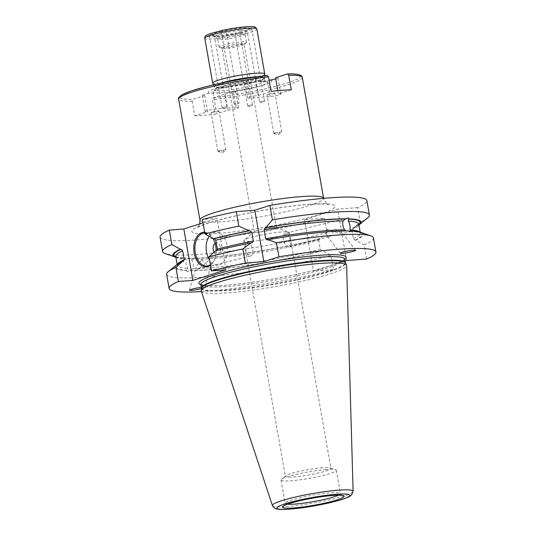 <?xml version="1.0" encoding="UTF-8"?>
<svg xmlns="http://www.w3.org/2000/svg" width="536" height="536" viewBox="0 0 536 536"><rect width="100%" height="100%" fill="white"/><g stroke="black" fill="none" stroke-linecap="round" stroke-linejoin="round"><path stroke-width="0.4" stroke-dasharray="2.68 2.01" d="M248.175 105.532L252.51 104.956L248.175 105.532M235.532 33.802L234.835 33.125L239.686 32.227L235.532 33.802M240.564 30.452A15.698 1.816 -10 0 1 246.245 30.981A15.698 1.816 -10 0 1 246.004 31.269A15.698 1.816 -10 0 1 231.117 35.369A15.698 1.816 -10 0 1 215.727 36.609A15.698 1.816 -10 0 1 215.398 36.421A15.698 1.816 -10 0 1 223.559 33.205A15.698 1.816 -10 0 1 240.564 30.452M239.311 32.147A19.001 2.204 170 0 0 248.416 29.225L251.712 28.375L249.173 28.529A19.001 2.204 170 0 0 242.285 27.926A19.001 2.204 170 0 0 226.105 30.297L221.629 31.282C224.283 32.616 225.777 32.287 226.105 30.297L238.962 103.059L234.078 103.917L238.962 103.059M221.629 31.282A19.001 2.204 170 0 0 212.524 34.197L209.234 35.048L214.32 35.376L212.524 34.197M211.767 34.894A19.001 2.204 170 0 0 212.223 35.383A19.001 2.204 170 0 0 234.835 33.125M247.552 29.949L249.173 28.529M222.601 107.488L226.936 106.912L222.601 107.488M260.201 101.672L264.529 101.103L260.201 101.672M264.771 74.089A26.432 3.062 -10 0 1 239.264 81.593A26.432 3.062 -10 0 1 212.732 83.261M224.973 93.988A6.606 0.764 170 0 0 231.941 92.875A6.606 0.764 170 0 0 235.592 91.522A6.606 0.764 170 0 0 234.929 91.314L226.192 92.527L210.521 93.184A6.606 0.764 170 0 0 202.387 95.368A6.606 0.764 170 0 0 204.785 95.535L207.633 111.696A6.606 0.764 -10 0 1 205.234 111.528A6.606 0.764 -10 0 1 208.893 110.175A6.606 0.764 -10 0 1 215.854 109.063L236.048 107.515A6.606 0.764 -10 0 1 238.446 107.682A6.606 0.764 -10 0 1 234.788 109.036A6.606 0.764 -10 0 1 227.827 110.148L214.929 114.282L212.363 99.736L213.134 97.787L224.973 93.988L227.827 110.148M267.183 75.536L255.344 79.328A6.606 0.764 170 0 0 248.376 80.447A6.606 0.764 170 0 0 244.724 81.794A6.606 0.764 170 0 0 245.388 82.008L254.352 82.048L269.139 80.306M291.276 89.814L278.385 93.947A6.606 0.764 -10 0 1 280.784 94.115A6.606 0.764 -10 0 1 277.125 95.462A6.606 0.764 -10 0 1 270.164 96.581L249.97 98.128A6.606 0.764 -10 0 1 247.572 97.954A6.606 0.764 -10 0 1 251.23 96.607A6.606 0.764 -10 0 1 258.191 95.488L271.089 91.361M274.064 93.626A4.06 0.469 170 0 0 274.961 93.157A4.06 0.469 170 0 0 272.261 93.184A4.06 0.469 170 0 0 267.859 94.102A4.06 0.469 170 0 0 266.962 94.564A4.06 0.469 170 0 0 269.655 94.537A4.06 0.469 170 0 0 274.064 93.626M274.693 132.888A4.06 0.469 -10 0 1 279.102 131.97A4.06 0.469 -10 0 1 281.802 131.943A4.06 0.469 -10 0 1 281.735 132.05A4.06 0.469 -10 0 1 277.882 133.109A4.06 0.469 -10 0 1 273.896 133.431A4.06 0.469 -10 0 1 273.796 133.35A4.06 0.469 -10 0 1 274.693 132.888M255.344 79.328L258.191 95.488M277.802 90.664L278.385 93.947M275.739 78.933A6.606 0.764 170 0 0 277.929 77.954A6.606 0.764 170 0 0 275.531 77.78M204.785 95.535L192.94 99.334L192.176 101.284L194.742 115.83L207.633 111.696M194.742 115.83A62.779 7.276 170 0 0 214.929 114.282M218.159 111.542A4.06 0.469 170 0 0 219.056 111.073A4.06 0.469 170 0 0 216.363 111.099A4.06 0.469 170 0 0 211.955 112.017A4.06 0.469 170 0 0 211.057 112.486A4.06 0.469 170 0 0 213.757 112.46A4.06 0.469 170 0 0 218.159 111.542M218.795 150.804A4.06 0.469 -10 0 1 223.197 149.886A4.06 0.469 -10 0 1 225.897 149.859A4.06 0.469 -10 0 1 225.83 149.973A4.06 0.469 -10 0 1 221.978 151.031A4.06 0.469 -10 0 1 217.998 151.353A4.06 0.469 -10 0 1 217.897 151.273A4.06 0.469 -10 0 1 218.795 150.804M245.388 82.008A32.267 3.739 170 0 0 215.512 88.547A32.267 3.739 170 0 0 210.521 93.184M234.929 91.314A32.267 3.739 170 0 0 258.419 86.591A32.267 3.739 170 0 0 269.802 80.139M366.658 259.002L364.165 244.898L355.69 240.101L354.973 240.162L353.371 238.641L351.804 229.756L352.835 228.035L353.552 227.981L360.138 222.038L357.592 207.606A104.996 12.167 170 0 0 366.872 200.625M357.592 207.606L337.559 209.141L304.468 219.753L324.501 218.212L327.047 232.644A104.996 12.167 -10 0 1 165.175 253.561M160.07 237.086A104.996 12.167 170 0 0 217.596 237.904A104.996 12.167 170 0 0 324.501 218.212M203.023 222.842L216.919 218.387L202.434 219.499M239.974 33.889A13.876 1.608 -10 0 1 245.012 34.25A13.876 1.608 -10 0 1 244.999 34.358A13.876 1.608 -10 0 1 231.619 38.244A13.876 1.608 -10 0 1 217.723 39.168A13.876 1.608 -10 0 1 217.676 39.068A13.876 1.608 -10 0 1 225.348 36.234A13.876 1.608 -10 0 1 239.974 33.889M241.381 41.875A13.876 1.608 -10 0 1 246.419 42.23A13.876 1.608 -10 0 1 246.192 42.599A13.876 1.608 -10 0 1 233.033 46.223A13.876 1.608 -10 0 1 219.418 47.322A13.876 1.608 -10 0 1 219.083 47.054A13.876 1.608 -10 0 1 226.755 44.213A13.876 1.608 -10 0 1 241.381 41.875M240.001 43.892A11.236 1.3 -10 0 1 244.074 44.187A11.236 1.3 -10 0 1 243.893 44.481A11.236 1.3 -10 0 1 233.24 47.416A11.236 1.3 -10 0 1 222.226 48.307A11.236 1.3 -10 0 1 221.951 48.086A11.236 1.3 -10 0 1 228.162 45.788A11.236 1.3 -10 0 1 240.001 43.892M272.409 227.673A11.236 1.3 -10 0 1 276.208 227.746A11.236 1.3 -10 0 1 276.482 227.968A11.236 1.3 -10 0 1 265.648 231.197A11.236 1.3 -10 0 1 254.352 231.867A11.236 1.3 -10 0 1 254.54 231.565A11.236 1.3 -10 0 1 272.409 227.673M353.552 227.981A95.488 11.062 170 0 0 358.926 225.02M367.709 217.851A104.996 12.167 -10 0 1 360.138 222.038M290.19 240.229C289.494 235.572 288.067 233.227 285.923 233.187C280.181 234.165 284.549 248.269 289.226 246.661L290.056 246.064C290.673 244.885 290.713 242.942 290.19 240.229M327.228 229.247C326.364 232.503 326.397 234.862 327.342 236.309L329.03 236.899L330.357 236.182C332.012 234.728 333.305 232.483 334.236 229.428L342.457 233.214L342.457 233.609C340.192 233.582 335.114 232.128 327.228 229.247M348.233 230.942L346.055 230.936M358.765 224.021C358.939 224.537 356.842 225.904 352.48 228.128L352.835 228.035A94.584 10.961 170 0 0 358.839 224.524M355.69 240.101A95.488 11.062 170 0 0 360.808 232.336M364.165 244.898A104.996 12.167 170 0 0 373.445 237.91M216.953 250.493L215.593 250.841M225.978 269.782L216.919 218.387M175.795 256.798A94.584 10.961 170 0 0 185.436 258.218L186.126 259.444C185.637 262.345 186.16 265.307 187.694 268.328L187.573 270.338L186.809 270.526C186.568 271.846 187.62 271.873 189.965 270.606L192.994 268.469C193.724 265.508 193.201 262.54 191.426 259.578L188.592 258.298L187.828 258.486C185.148 257.876 184.096 257.85 184.672 258.406L185.737 258.178C172.277 256.978 176.25 255.759 175.687 256.309M175.882 257.293A95.488 11.062 170 0 0 184.672 258.406M327.047 232.644L320.461 238.587L319.57 238.674C278.626 249.354 215.043 258.875 188.94 258.265L188.592 258.298A94.584 10.961 170 0 0 319.744 238.647L318.712 240.363L320.28 249.247L321.881 250.768L322.598 250.707L331.081 255.505L333.566 269.608L313.533 271.142L345.137 261.012M187.828 258.486A95.488 11.062 170 0 0 320.461 238.587M176.612 264.811A95.488 11.062 170 0 0 186.809 270.526M204.685 232.249A17.346 11.149 85.6 0 1 213.02 238.473M216.129 250.701A17.346 11.149 85.6 0 1 214.983 258.245A17.346 11.149 85.6 0 1 210.481 265.146M204.819 233.006A16.522 10.62 85.6 0 1 212.953 238.433M213.65 239.646A16.522 10.62 85.6 0 1 213.764 239.86A16.522 10.62 85.6 0 1 215.137 257.783A16.522 10.62 85.6 0 1 210.4 264.684M209.181 236.302A16.522 10.62 85.6 0 1 215.532 232.168A16.522 10.62 85.6 0 1 227.257 246.58A16.522 10.62 85.6 0 1 219.646 264.804A16.522 10.62 85.6 0 1 218.058 265.112A16.522 10.62 85.6 0 1 209.569 259.967M215.083 243.344A5.782 3.719 85.6 0 1 220.269 246.908A5.782 3.719 85.6 0 1 217.79 254.299A5.782 3.719 85.6 0 1 214.045 252.235M201.435 291.584A104.996 12.167 170 0 0 333.566 269.608M201.295 287.256L204.705 287.343L201.422 288.629M201.817 260C198.441 263.551 196.424 266.265 195.787 268.141L196.9 269.3C199.814 268.275 203.787 265.24 208.826 260.181C210.534 262.459 211.271 264.174 211.037 265.333L210.333 266.003L207.841 265.367L201.817 260M248.135 255.484C245.682 250.908 245.019 246.801 246.145 243.177C248.644 242.044 250.888 244.115 252.871 249.381C253.153 253.133 252.235 255.424 250.138 256.242L248.135 255.484M166.642 274.378A104.996 12.167 170 0 0 224.169 275.189A104.996 12.167 170 0 0 331.081 255.505M189.965 270.606A95.488 11.062 170 0 0 322.598 250.707M346.618 260.536L337.559 209.141M304.468 219.753L313.533 271.142M280.991 232.021A23.128 2.68 170 0 0 244.202 240.034A23.128 2.68 170 0 0 243.826 240.651A23.128 2.68 170 0 0 267.069 239.27A23.128 2.68 170 0 0 289.38 232.617A23.128 2.68 170 0 0 288.817 232.168A23.128 2.68 170 0 0 280.991 232.021M322.558 467.761A23.128 2.68 170 0 0 285.768 475.774A23.128 2.68 170 0 0 285.393 476.39A23.128 2.68 170 0 0 308.635 475.01A23.128 2.68 170 0 0 330.947 468.357A23.128 2.68 170 0 0 330.384 467.901A23.128 2.68 170 0 0 322.558 467.761M326.136 469.57A28.086 3.256 170 0 0 281.46 479.298A28.086 3.256 170 0 0 281.005 480.048A28.086 3.256 170 0 0 309.232 478.373A28.086 3.256 170 0 0 336.327 470.293A28.086 3.256 170 0 0 335.637 469.744A28.086 3.256 170 0 0 326.136 469.57M201.281 291.122A73.801 8.549 170 0 0 250.855 290.411A73.801 8.549 170 0 0 330.297 273.849A73.801 8.549 170 0 0 346.618 265.501M245.682 26.84A24.455 2.834 170 0 0 206.695 35.389A24.455 2.834 170 0 0 239.043 32.91A24.455 2.834 170 0 0 245.682 26.84M256.845 29.065A26.432 3.062 -10 0 1 231.344 36.669A26.432 3.062 -10 0 1 204.779 38.244M220.182 83.335A25.514 2.955 170 0 0 214.233 86.47A25.514 2.955 170 0 0 239.84 84.862A25.514 2.955 170 0 0 264.456 77.613A25.514 2.955 170 0 0 257.796 76.708M229.669 81.392A25.447 2.948 170 0 0 214.36 86.872A25.447 2.948 170 0 0 239.927 85.358A25.447 2.948 170 0 0 264.476 78.035A25.447 2.948 170 0 0 255.243 77.378A25.447 2.948 170 0 0 248.215 78.122M227.003 90.182A25.447 2.948 170 0 0 252.483 85.773A25.447 2.948 170 0 0 264.985 80.949A25.447 2.948 170 0 0 255.759 80.293A25.447 2.948 170 0 0 228.939 84.588A25.447 2.948 170 0 0 214.876 89.787A25.447 2.948 170 0 0 227.003 90.182M254.352 82.048A27.705 3.209 170 0 0 219.11 88.909A27.705 3.209 170 0 0 220.236 92.983M258.419 86.591L226.192 92.527A27.705 3.209 170 0 0 255.947 87.227A27.705 3.209 170 0 0 260.308 81.593M247.163 82.216L249.97 98.128M267.357 80.668L270.164 96.581M233.24 91.602L236.048 107.515M213.047 93.15L215.854 109.063M179.955 97.257A61.131 7.082 170 0 0 192.94 99.334M199.928 220.061A62.779 7.276 170 0 0 263.022 216.323A62.779 7.276 170 0 0 323.59 198.26C325.935 203.151 327.523 205.228 328.347 204.491C326.772 203.814 319.898 203.834 307.731 204.551C286.834 206.092 254.855 211.271 230.715 217.033C215.74 220.644 205.395 223.773 199.68 226.427L197.59 227.545L199.767 223.887M192.176 101.284A62.779 7.276 -10 0 1 178.615 99.18M302.271 77.372A62.779 7.276 -10 0 1 212.363 99.736M308.682 204.363A72.695 8.422 -10 0 1 288.951 222.42A72.695 8.422 -10 0 1 192.779 229.79A72.695 8.422 -10 0 1 308.682 204.363M213.134 97.787A61.131 7.082 170 0 0 286.854 83.08A61.131 7.082 170 0 0 287.376 73.988M351.804 229.756A92.936 10.767 170 0 0 358.765 224.135M353.371 238.641A92.936 10.767 170 0 0 360.333 233.019A92.936 10.767 170 0 0 359.616 231.981M354.973 240.162A94.584 10.961 170 0 0 350.624 231.21M347.469 231.13A94.584 10.961 170 0 0 267.296 239.96M251.987 242.815A94.584 10.961 170 0 0 216.31 250.788M175.721 256.409A92.936 10.767 170 0 0 186.126 259.444M177.61 264.074A92.936 10.767 170 0 0 177.289 265.293A92.936 10.767 170 0 0 187.694 268.328M183.225 261.394A94.584 10.961 170 0 0 187.573 270.338M191.426 259.578A92.936 10.767 170 0 0 318.712 240.363M200.846 284.73A74.759 8.663 170 0 0 274.037 278.78A74.759 8.663 170 0 0 344.842 259.337M192.994 268.469A92.936 10.767 170 0 0 320.28 249.247M190.729 270.419A94.584 10.961 170 0 0 321.881 250.768M338.41 495.224A28.086 3.256 170 0 0 340.427 493.562A28.086 3.256 170 0 0 330.236 492.845A28.086 3.256 170 0 0 300.636 497.582A28.086 3.256 170 0 0 285.105 503.317A28.086 3.256 170 0 0 287.571 504.188M200.819 284.562A73.11 8.469 170 0 0 274.285 280.207A73.11 8.469 170 0 0 344.815 259.169M201.442 288.08A73.11 8.469 170 0 0 274.908 283.732A73.11 8.469 170 0 0 345.432 262.694M201.449 288.328A73.177 8.482 170 0 0 274.995 284.241A73.177 8.482 170 0 0 345.506 262.928M272.422 505.548A40.971 4.75 170 0 0 299.946 505.153A40.971 4.75 170 0 0 344.045 495.954A40.971 4.75 170 0 0 353.11 491.324M252.51 104.956L239.686 32.227M247.625 105.813L234.842 33.292M247.686 105.86L250.319 106.785L252.469 105.023M246.004 31.269L247.036 30.425L259.652 101.961M215.727 36.609L212.223 35.383M226.936 106.912L214.32 35.376M222.058 107.776L209.234 35.048M222.118 107.823L224.745 108.741L226.895 106.979M234.078 103.917L221.254 31.195M234.138 103.971L236.765 104.889L238.922 103.126M264.529 101.103L251.712 28.375M259.712 102.008L262.339 102.932L264.489 101.163M213.469 84.842L214.36 86.872L214.876 89.787L214.594 90.959L216.651 89.907C223.358 87.16 240.503 83.656 251.451 82.444C257.447 81.747 261.749 81.512 264.355 81.733L265.648 81.954L264.985 80.949L264.476 78.035L264.617 75.824M281.802 131.943L274.961 93.157M273.796 133.35L266.962 94.564M273.896 133.431L278.204 134.945L281.735 132.05M244.724 81.794L247.572 97.954M277.929 77.954L280.784 94.115M202.387 95.368L205.234 111.528M225.897 149.859L219.056 111.073M217.897 151.273L211.057 112.486M217.998 151.353L222.299 152.861L225.83 149.973M235.592 91.522L238.446 107.682M244.999 34.358L246.245 30.981M217.723 39.168L215.398 36.421M246.419 42.23L245.012 34.25M219.083 47.054L217.676 39.068M243.893 44.481L246.192 42.599M222.226 48.307L219.418 47.322M276.482 227.968L244.074 44.187M254.352 231.867L221.951 48.086M348.125 217.931L285.923 233.18M351.428 231.411L342.457 233.609M329.03 236.899L289.226 246.661M327.342 236.309L340.373 253.24M342.558 233.328L355.589 250.258M360.179 232.135L360.373 233.126C359.81 233.669 363.783 232.457 350.323 231.25M267.142 240.001C298.827 234.379 330.31 230.909 347.114 231.163M216.49 250.754C227.351 247.98 239.244 245.327 252.181 242.788M177.135 264.409L177.289 265.407C177.811 265.635 174.837 265.849 183.573 261.3M213.764 239.86L213.542 239.425M215.137 257.783L214.983 258.245M206.822 265.977L218.058 265.112M204.303 233.026L215.532 232.168M204.705 287.343L211.037 265.333M189.456 290.157L195.787 268.141M250.138 256.248L196.9 269.3M254.54 231.565L244.202 240.034M276.208 227.746L288.817 232.168M243.826 240.651L285.393 476.39M289.38 232.617L330.947 468.357M285.768 475.774L281.46 479.298M330.384 467.901L335.637 469.744M281.005 480.048L285.105 503.317L284.455 505.615M336.327 470.293L340.427 493.562L341.821 495.498M200.719 284.321L205.04 285.427C211.894 286.15 223.204 285.641 238.976 283.899C274.017 280.114 322.598 269.682 338.618 262.58C346.852 258.66 343.851 259.404 344.822 258.915"/><path stroke-width="0.8" d="M213.469 84.842L212.732 83.261A26.432 3.062 -10 0 1 212.698 83.167A26.432 3.062 -10 0 1 227.318 77.767A26.432 3.062 -10 0 1 255.176 73.311A26.432 3.062 -10 0 1 264.771 73.988A26.432 3.062 -10 0 1 264.771 74.089L264.617 75.824M277.802 90.664L275.531 77.78L287.376 73.988L288.716 75.268L291.276 89.814A62.779 7.276 170 0 0 282.057 90.303A62.779 7.276 170 0 0 271.089 91.361L268.523 76.816L267.183 75.536A61.131 7.082 170 0 0 179.955 97.257M288.716 75.268A62.779 7.276 -10 0 1 302.271 77.372L323.59 198.26A62.779 7.276 170 0 0 300.81 196.645A62.779 7.276 170 0 0 234.641 207.238A62.779 7.276 170 0 0 199.928 220.061L178.615 99.18C177.811 98.631 178.897 97.19 181.858 94.859L190.635 91.147L203.774 87.241C223.881 82.075 245.059 78.162 267.323 75.502L267.183 75.536M287.376 73.988L287.584 73.955C301.333 73.318 302.431 76.681 302.271 77.372M269.139 80.306L269.802 80.139A6.606 0.764 170 0 0 275.739 78.933M251.987 242.815L253.367 241.066L251.799 232.182L249.85 230.694L248.952 230.761L238.835 226.091L236.289 211.666L254.801 210.246L269.869 205.415L272.415 219.84L265.896 227.606L265.159 227.84L264.094 229.89L265.662 238.781L267.296 239.96L268.034 239.726L276.449 242.701L278.934 256.811L263.859 261.642L245.354 263.055L242.862 248.952L251.089 242.882L252.181 242.788M272.415 219.84A104.996 12.167 -10 0 1 369.411 215.05L366.872 200.625A104.996 12.167 170 0 0 269.869 205.415M169.343 230.105A104.996 12.167 170 0 0 160.07 237.086L162.616 251.518A104.996 12.167 -10 0 1 171.889 244.53L169.343 230.105L183.828 228.993L203.023 222.842M236.289 211.666A104.996 12.167 170 0 0 202.434 219.499L204.98 233.924A104.996 12.167 -10 0 1 238.835 226.091M263.859 261.642L254.801 210.246M346.055 230.936L344.635 229.85C342.852 226.889 342.33 223.921 343.067 220.959L345.331 219.01L348.125 217.931L349.251 218.902L348.487 219.09L348.36 221.1C349.901 224.122 350.423 227.083 349.928 229.984L350.624 231.21L351.388 231.023L351.428 231.411M358.926 225.02A95.488 11.062 170 0 0 359.442 224.618A95.488 11.062 170 0 0 349.251 218.902M369.411 215.05A104.996 12.167 -10 0 1 367.709 217.851L359.442 224.618M346.095 218.822A95.488 11.062 170 0 0 265.896 227.606M345.137 261.012L346.618 260.536L366.658 259.002A104.996 12.167 170 0 0 375.93 252.014L373.445 237.91A104.996 12.167 170 0 0 370.885 235.867L360.808 232.336A95.488 11.062 170 0 0 351.388 231.023C351.958 231.579 350.906 231.552 348.233 230.942A95.488 11.062 170 0 0 268.034 239.726M344.481 251.659C350.37 250.345 354.075 249.877 355.589 250.258C356.567 250.949 344.534 253.588 341.204 253.407L340.373 253.24C340.286 252.898 341.653 252.369 344.481 251.659M375.93 252.014A104.996 12.167 170 0 0 278.934 256.811M370.885 235.867A104.996 12.167 170 0 0 276.449 242.701M251.089 242.882A95.488 11.062 170 0 0 215.593 250.841L209.007 256.784L211.499 270.888L225.978 269.782L192.893 280.388L178.408 281.5L175.922 267.39L182.508 261.447L183.573 261.3M242.862 248.952A104.996 12.167 170 0 0 209.007 256.784M248.952 230.761A95.488 11.062 170 0 0 213.455 238.721L214.172 238.667L215.774 240.182L217.341 249.066L216.953 250.493M204.98 233.924L213.455 238.721M183.225 261.394L184.257 259.672L182.689 250.788L181.088 249.274L180.371 249.327L171.889 244.53M183.828 228.993L192.893 280.388M180.371 249.327A95.488 11.062 170 0 0 175.252 257.092A95.488 11.062 170 0 0 175.882 257.293M175.252 257.092L165.175 253.561A104.996 12.167 -10 0 1 162.616 251.518M182.508 261.447A95.488 11.062 170 0 0 176.612 264.811L168.351 271.578A104.996 12.167 170 0 0 166.642 274.378L169.128 288.482A104.996 12.167 170 0 0 201.435 291.584M210.481 265.146A17.346 11.149 85.6 0 1 207.921 266.519A17.346 11.149 85.6 0 1 193.858 250.882A17.346 11.149 85.6 0 1 204.685 232.249M213.02 238.473A17.346 11.149 85.6 0 1 213.542 239.425A17.346 11.149 85.6 0 1 216.129 250.701M210.4 264.684A16.522 10.62 85.6 0 1 208.41 265.662A16.522 10.62 85.6 0 1 206.822 265.977A16.522 10.62 85.6 0 1 194.977 250.312A16.522 10.62 85.6 0 1 204.303 233.026A16.522 10.62 85.6 0 1 204.819 233.006M212.953 238.433A16.522 10.62 85.6 0 1 213.65 239.646M209.569 259.967A16.522 10.62 85.6 0 1 209.181 236.302M214.045 252.235A5.782 3.719 85.6 0 1 215.083 243.344M245.354 263.055A104.996 12.167 170 0 0 211.499 270.888M178.408 281.5A104.996 12.167 170 0 0 169.128 288.482M201.422 288.629C194.803 290.164 190.816 290.673 189.456 290.157L193.576 288.656L201.295 287.256M175.922 267.39A104.996 12.167 170 0 0 168.351 271.578M353.11 491.324L346.618 265.501A73.801 8.549 170 0 0 346.524 265.092A73.801 8.549 170 0 0 319.831 263.457A73.801 8.549 170 0 0 217.556 282.485A73.801 8.549 170 0 0 201.235 290.713A73.801 8.549 170 0 0 201.281 291.122L272.422 505.548C273.655 507.88 275.497 509.093 277.943 509.193C280.583 509.548 284.281 509.548 289.038 509.2C296.187 508.677 304.394 507.612 313.661 506.004C325.111 503.974 334.618 501.776 342.162 499.405C352.279 495.793 350.015 495.914 351.703 494.808L353.11 491.324A40.971 4.75 170 0 0 311.925 493.683A40.971 4.75 170 0 0 272.422 505.548M247.257 28.381A26.432 3.062 -10 0 1 256.845 29.065L255.458 27.276C255.096 27.095 254.446 26.257 245.87 26.8C239.09 27.356 231.592 28.482 223.385 30.177L210.105 33.674L206.521 35.255C205.382 35.678 204.799 36.676 204.779 38.244A26.432 3.062 -10 0 1 219.398 32.843A26.432 3.062 -10 0 1 247.257 28.381M257.796 76.708A25.514 2.955 170 0 0 255.196 76.862A25.514 2.955 170 0 0 220.182 83.335M248.215 78.122A25.447 2.948 170 0 0 229.669 81.392M178.615 99.18A62.779 7.276 -10 0 1 268.523 76.816M358.839 224.524A94.584 10.961 170 0 0 348.487 219.09M358.752 224.061L358.765 224.135A92.936 10.767 170 0 0 348.36 221.1M359.616 231.981A92.936 10.767 170 0 0 349.928 229.984M344.635 229.85A92.936 10.767 170 0 0 265.662 238.781M253.367 241.066A92.936 10.767 170 0 0 217.341 249.066M343.067 220.959A92.936 10.767 170 0 0 264.094 229.89M251.799 232.182A92.936 10.767 170 0 0 215.774 240.182M345.331 219.01A94.584 10.961 170 0 0 265.159 227.84M249.85 230.694A94.584 10.961 170 0 0 214.172 238.667M181.088 249.274A94.584 10.961 170 0 0 175.795 256.798M182.689 250.788A92.936 10.767 170 0 0 175.721 256.409L175.714 256.335M184.257 259.672A92.936 10.767 170 0 0 177.61 264.074M344.842 259.337A74.759 8.663 170 0 0 319.027 255.344A74.759 8.663 170 0 0 233.462 269.588A74.759 8.663 170 0 0 200.846 284.73M287.571 504.188A28.086 3.256 170 0 0 313.332 501.649A28.086 3.256 170 0 0 338.41 495.224M332.863 495.418A31.39 3.638 170 0 0 282.814 506.393A31.39 3.638 170 0 0 324.34 503.21A31.39 3.638 170 0 0 332.863 495.418M341.633 499.505A37.051 4.295 -10 0 1 279.229 509.153A37.051 4.295 -10 0 1 319.148 496.363A37.051 4.295 -10 0 1 341.633 499.505M344.769 259.009L344.815 259.169A73.11 8.469 170 0 0 318.29 257.287A73.11 8.469 170 0 0 241.24 269.628A73.11 8.469 170 0 0 200.819 284.562L200.806 284.388M344.815 259.169L345.432 262.694A73.11 8.469 170 0 0 318.907 260.811A73.11 8.469 170 0 0 241.863 273.146A73.11 8.469 170 0 0 201.442 288.08L201.235 290.713M345.432 262.694L345.506 262.928A73.177 8.482 170 0 0 319.041 261.3A73.177 8.482 170 0 0 242.935 273.414A73.177 8.482 170 0 0 201.449 288.328M264.771 73.988L256.845 29.065M212.698 83.167L204.779 38.244M199.928 220.061L199.767 223.887M358.765 224.135L360.179 232.135M175.721 256.409L177.135 264.409M284.763 505.234L284.455 505.615L285.159 505.207C287.283 504.128 291.39 502.822 297.473 501.294C309.694 498.38 321.386 496.443 332.548 495.478C341.6 494.882 342.142 495.626 341.821 495.498L341.821 495.498M200.819 284.562L201.442 288.08M345.506 262.928L346.524 265.092"/></g></svg>

